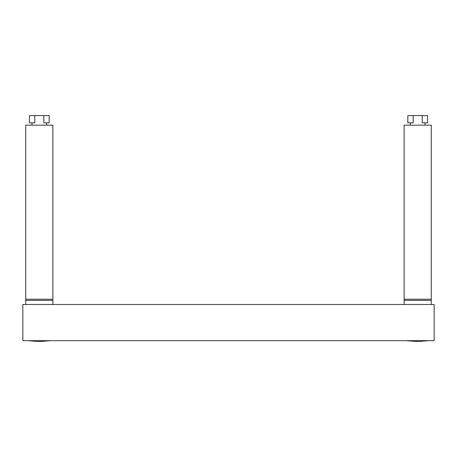 <?xml version="1.0" encoding="UTF-8"?>
<svg xmlns="http://www.w3.org/2000/svg" width="457" height="457" viewBox="0 0 457 457"><rect width="100%" height="100%" fill="white"/><g stroke="black" fill="none" stroke-linecap="round" stroke-linejoin="round"><path stroke-width="0.69" d="M434.15 304.482L22.85 304.482L22.85 340.676L434.15 340.676L434.15 304.482M49.173 115.61L49.173 122.847L43.843 122.847L43.843 115.61L49.173 115.61M31.979 125.155L31.979 122.847M46.625 122.847L46.625 125.155M34.761 115.61L34.761 122.847L29.431 122.847L29.431 115.61L43.843 115.61M25.729 304.482L25.729 125.155L52.875 125.155L52.875 304.482M25.729 300.369L52.875 300.369M25.729 299.215L52.875 299.215M427.569 115.61L427.569 122.847L422.239 122.847L422.239 115.61L427.569 115.61M410.375 125.155L410.375 122.847M425.021 122.847L425.021 125.155M413.157 115.61L413.157 122.847L407.827 122.847L407.827 115.61L422.239 115.61M404.125 304.482L404.125 125.155L431.271 125.155L431.271 304.482M404.125 300.369L431.271 300.369M404.125 299.215L431.271 299.215M39.302 341.368L32.498 341.036L41.861 341.368L50.573 340.671L41.861 341.368M415.139 341.368L406.427 340.671L415.139 341.368L424.502 341.036L417.698 341.368M36.743 341.368L28.031 340.671L36.743 341.368M420.257 341.368L428.969 340.671L420.257 341.368"/></g></svg>
